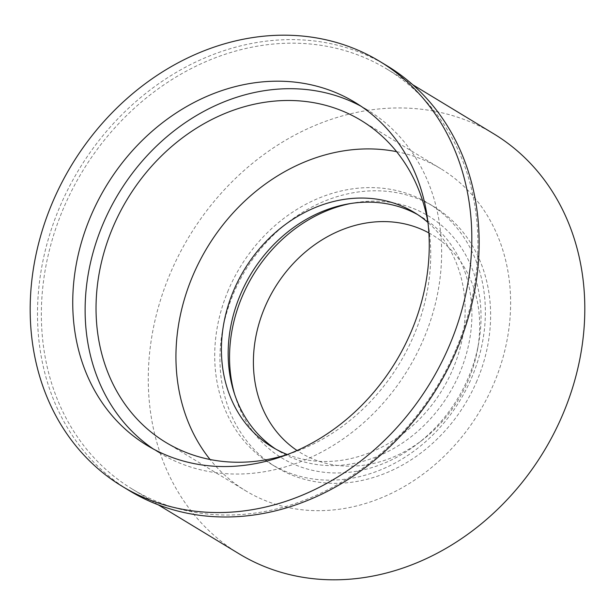 <?xml version="1.0" encoding="UTF-8"?>
<svg xmlns="http://www.w3.org/2000/svg" width="615" height="615" viewBox="0 0 615 615"><rect width="100%" height="100%" fill="white"/><g stroke="black" fill="none" stroke-linecap="round" stroke-linejoin="round"><path stroke-width="0.46" stroke-dasharray="3.08 2.31" d="M387.066 65.813A248.452 209.776 -58.8 0 0 59.778 206.947A248.452 209.776 -58.8 0 0 129.565 490.793M455.876 349.628A245.585 207.355 121.2 0 1 132.363 489.133A245.585 207.355 121.2 0 1 63.376 208.57A245.585 207.355 121.2 0 1 386.889 69.065A245.585 207.355 121.2 0 1 455.876 349.628M361.028 106.249A200.559 169.34 121.2 0 1 367.309 109.839A200.559 169.34 121.2 0 1 423.643 338.973A200.559 169.34 121.2 0 1 159.446 452.901A200.559 169.34 121.2 0 1 153.35 448.996M287.505 454.477A188.282 158.97 -58.8 0 0 413.834 335.444A188.282 158.97 -58.8 0 0 427.986 222.622M396.59 151.659A188.282 158.97 121.2 0 1 440.855 168.756A188.282 158.97 121.2 0 1 493.737 383.86A188.282 158.97 121.2 0 1 245.716 490.816A188.282 158.97 121.2 0 1 210.069 459.497M287.351 454.523A137.122 115.774 -58.8 0 0 452.855 369.169A137.122 115.774 -58.8 0 0 427.955 222.469M417.677 214.627A137.122 115.774 121.2 0 1 421.091 216.611A137.122 115.774 121.2 0 1 459.605 373.259A137.122 115.774 121.2 0 1 278.979 451.149A137.122 115.774 121.2 0 1 275.643 449.035M228.365 290.149A152.266 128.558 -58.8 0 0 271.13 464.102A152.266 128.558 -58.8 0 0 471.713 377.61A152.266 128.558 -58.8 0 0 428.939 203.657A152.266 128.558 -58.8 0 0 228.365 290.149M476.963 380.793A152.266 128.558 121.2 0 1 276.381 467.285A152.266 128.558 121.2 0 1 233.615 293.332A152.266 128.558 121.2 0 1 434.19 206.84A152.266 128.558 121.2 0 1 476.963 380.793M234.638 394.346A141.473 119.448 -58.8 0 0 417.793 443.607A141.473 119.448 -58.8 0 0 468.338 377.687A141.473 119.448 -58.8 0 0 478.662 343.147A141.473 119.448 -58.8 0 0 350.219 203.596M428.886 232.931A127.297 107.479 121.2 0 1 477.555 349.358A127.297 107.479 121.2 0 1 468.261 380.439A127.297 107.479 121.2 0 1 422.782 439.748A127.297 107.479 121.2 0 1 297.053 450.503M493.807 133.847A245.585 207.355 -58.8 0 0 170.294 273.352A245.585 207.355 -58.8 0 0 239.273 553.915M147.062 445.398L159.446 452.901M354.932 102.336L367.309 109.839M165.804 442.4L245.716 490.816M360.951 120.34L440.855 168.756M272.23 447.059L278.979 451.149M414.341 212.513L421.091 216.611M271.13 464.102L276.381 467.285M428.939 203.657L434.19 206.84M422.782 439.748L417.793 443.607M477.555 349.358L478.662 343.147M132.363 489.133L158.216 504.8M386.889 69.065L412.75 84.724"/><path stroke-width="0.92" d="M122.247 486.357L129.565 490.793A248.452 209.776 -58.8 0 0 456.853 349.651A248.452 209.776 -58.8 0 0 387.066 65.813L379.747 61.385A248.452 209.776 121.2 0 1 449.534 345.223A248.452 209.776 121.2 0 1 122.247 486.357A248.452 209.776 121.2 0 1 52.459 202.52A248.452 209.776 121.2 0 1 379.747 61.385M90.728 216.272A200.559 169.34 -58.8 0 0 147.062 445.398A200.559 169.34 -58.8 0 0 411.266 331.47A200.559 169.34 -58.8 0 0 354.932 102.336A200.559 169.34 -58.8 0 0 90.728 216.272M153.35 448.996A200.559 169.34 121.2 0 1 103.105 223.775A200.559 169.34 121.2 0 1 361.028 106.249M427.986 222.622A188.282 158.97 -58.8 0 0 360.951 120.34A188.282 158.97 -58.8 0 0 112.922 227.296A188.282 158.97 -58.8 0 0 165.804 442.4A188.282 158.97 -58.8 0 0 287.505 454.477M210.069 459.497A188.282 158.97 121.2 0 1 192.826 275.712A188.282 158.97 121.2 0 1 396.59 151.659M427.955 222.469A137.122 115.774 -58.8 0 0 414.341 212.513A137.122 115.774 -58.8 0 0 233.715 290.411A137.122 115.774 -58.8 0 0 272.23 447.059A137.122 115.774 -58.8 0 0 287.351 454.523M275.643 449.035A137.122 115.774 121.2 0 1 240.465 294.5A137.122 115.774 121.2 0 1 417.677 214.627M350.219 203.596A141.473 119.448 -58.8 0 0 242.233 296.43A141.473 119.448 -58.8 0 0 234.638 394.346M297.053 450.503A127.297 107.479 121.2 0 1 264.819 307.323A127.297 107.479 121.2 0 1 428.886 232.931M158.216 504.8L239.273 553.915A245.585 207.355 -58.8 0 0 562.787 414.41A245.585 207.355 -58.8 0 0 493.807 133.847L412.75 84.724"/></g></svg>
